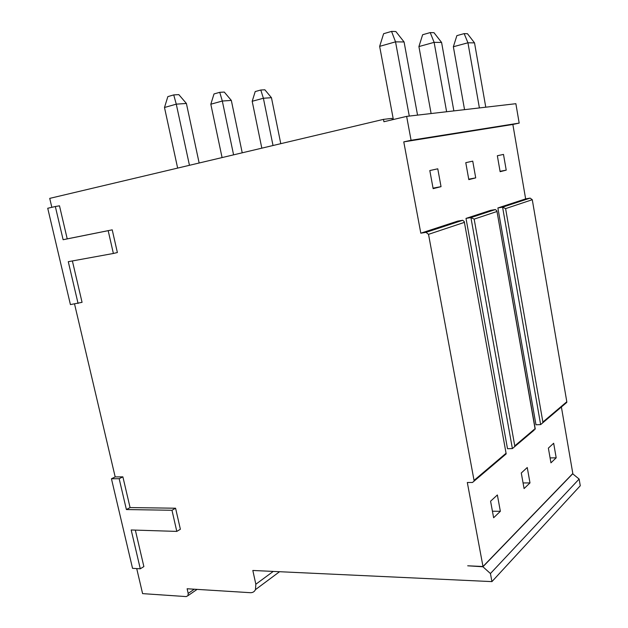 <?xml version="1.0" encoding="UTF-8"?>
<svg xmlns="http://www.w3.org/2000/svg" width="628" height="628" viewBox="0 0 628 628"><rect width="100%" height="100%" fill="white"/><g stroke="black" fill="none" stroke-linecap="round" stroke-linejoin="round"><path stroke-width="0.94" d="M51.834 207.319L49.73 198.377L383.473 119.367L392.045 118.37L392.304 119.76M78.068 303.457L68.279 261.695L113.378 253.469L108.181 230.672L63.122 239.723L55.335 206.518L47.728 208.261L70.415 304.588L82.064 302.335L72.385 260.95M111.446 478.764L132.539 568.332L140.287 568.795L131.181 529.977L176.798 531.398L171.978 510.266L126.393 509.551L119.163 478.701L111.446 478.764L115.183 476.919L74.544 303.983M506.176 453.863L464.265 221.606L506.184 453.887L472.491 482.477L467.318 482.5L482.995 566.503L467.703 565.797L482.932 566.778L490.437 573.537L491.936 581.614L252.825 570.467L255.839 584.228L255.463 589.629C254.419 591.757 252.699 592.777 250.313 592.691L187.128 588.758L188.188 593.397L187.992 595.65L186.249 596.592L142.603 593.625L136.716 568.583M491.936 581.614L580.272 485.75L579.126 479.046L572.595 473.716M490.437 573.537L579.126 479.046M482.932 566.778L572.76 473.724M482.995 566.503L572.815 473.496L561.393 406.991M565.349 403.631L566.809 401.755L542.882 422.04L505.603 208.614L502.588 207.177L530.15 198.118L525.644 198.888L512.856 124.462L403.773 141.873L420.807 233.184L426.004 232.352L428.524 234.338L474.171 481.079M525.644 198.888L497.886 207.962L535.974 424.771L540.645 424.599L542.623 422.934L542.882 422.04M464.265 221.606L462.726 220.279L457.765 221.095L420.807 233.184M503.491 154.41L506.223 170.141L500.124 171.687L497.345 155.752L503.491 154.41M466.007 218.395L490.641 210.341L495.39 209.548L470.921 217.586L466.007 218.395L507.502 448.714L512.385 448.596L534.24 430.062M472.743 161.145L475.718 177.873L468.81 179.624L465.78 162.676L472.743 161.145M527.253 467.515L529.993 482.916L524.074 488.584L521.287 472.994L527.253 467.515M497.368 494.966L500.359 511.31L493.632 517.755L490.586 501.199L497.368 494.966M437.771 168.806L441.037 186.657L433.139 188.659L429.811 170.549L437.771 168.806M553.66 443.25L556.188 457.812L550.944 462.836L548.377 448.109L553.66 443.25M550.089 457.922L556.188 457.812M500.061 171.303L506.223 170.141M496.85 211.534L474.164 219.109L514.772 445.872L535.048 428.681L496.897 210.859L495.39 209.548M535.048 428.681L535.299 429.16M514.772 445.872L514.489 446.83M474.164 219.109L470.921 217.586L512.385 448.596M468.731 179.184L475.718 177.873M523.061 482.94L529.993 482.916M492.43 511.208L500.359 511.31M433.045 188.149L441.037 186.657M519.183 123.096L411.073 140.272L406.638 116.384L515.871 103.698L519.183 123.096L512.856 124.462M403.773 141.873L411.073 140.272M406.638 116.384L383.92 121.73L383.473 119.367M453.361 46.747L467.946 42.79L464.147 33.622L456.87 35.647L453.361 46.747L464.547 109.657M479.4 107.938L467.946 42.79L474.525 42.877L485.774 107.192M474.525 42.877L467.468 33.724L464.147 33.622M280.779 143.679L271.453 97.701L264.859 89.788L260.801 90.016L263.383 98.243L273.023 145.515M271.453 97.701L263.383 98.243L252.189 101.281L255.211 91.562L260.801 90.016M261.821 148.169L252.189 101.281M566.809 401.755L532.277 199.704L530.15 198.118M540.645 424.599L502.588 207.177L497.886 207.962M242.227 152.808L231.324 100.417L224.274 92.065L219.745 92.324L222.32 101.029L233.585 154.849M231.324 100.417L222.32 101.029L210.82 104.217L214.007 93.949L219.745 92.324M222.076 157.573L210.82 104.217M140.287 568.795L143.875 566.582L135.342 530.103M176.798 531.398L180.377 529.263L175.581 508.217L130.075 507.573L122.884 476.848L115.183 476.919M113.378 253.469L117.381 252.535L112.216 229.84L67.22 238.876L59.487 205.811L55.335 206.518M506.184 453.887L505.124 454.79M171.978 510.266L175.581 508.217M126.393 509.551L130.075 507.573M119.163 478.701L122.884 476.848M108.181 230.672L112.216 229.84M63.122 239.723L67.22 238.876M199.147 163.005L186.398 103.463L178.823 94.616L173.728 94.907L176.272 104.154L189.452 165.297M186.398 103.463L176.272 104.154L164.489 107.498L167.849 96.618L173.728 94.907M177.646 168.092L164.489 107.498M417.549 115.12L404.079 41.958L395.86 31.533L391.55 31.4L383.622 33.708L379.65 46.362L395.53 41.848L409.283 116.078M393.356 119.508L379.65 46.362M431.114 113.542L418.907 46.566L434.121 42.351L446.626 111.745M453.856 110.905L441.586 42.445L433.995 32.703L430.227 32.585L422.636 34.736L418.907 46.566M404.079 41.958L395.53 41.848L391.55 31.4M441.586 42.445L434.121 42.351L430.227 32.585M188.188 593.397L194.303 589.205M255.839 584.228L273.243 571.425M505.603 208.614L532.277 199.704M464.202 222.43L428.524 234.338M462.726 220.279L426.004 232.352M505.893 453.4L474.164 480.302M187.992 595.65L197.106 589.378M255.463 589.629L279.562 571.716M535.276 429.081L496.897 210.859M566.801 402.399L542.623 422.934"/></g></svg>

